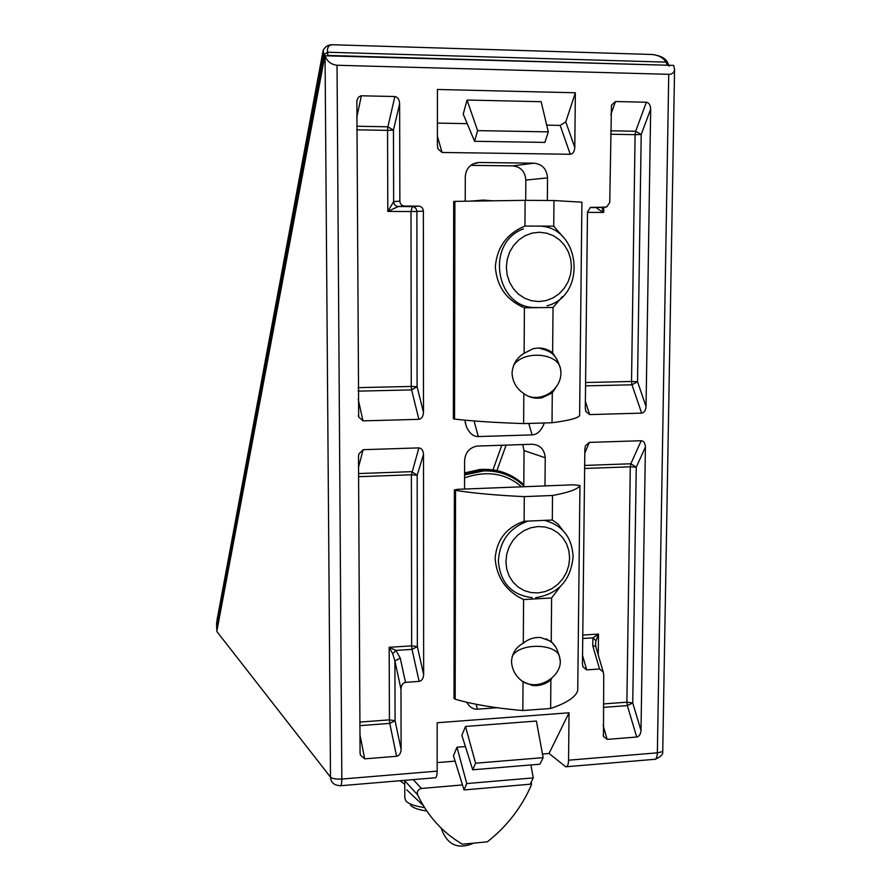 <?xml version="1.0" encoding="UTF-8"?>
<svg xmlns="http://www.w3.org/2000/svg" width="891" height="891" viewBox="0 0 891 891"><rect width="100%" height="100%" fill="white"/><g stroke="black" fill="none" stroke-linecap="round" stroke-linejoin="round"><path stroke-width="1.34" d="M566.765 766.706L654.161 759.355C656.054 759.655 657.124 757.473 657.358 752.828L661.946 751.781L662.848 750.679M324.948 55.353L216.78 631.429L330.505 777.141C332.332 778.712 336.107 779.347 341.832 779.046L337.032 65.255C331.029 64.497 327.042 61.334 325.059 55.788L673.685 65.399L674.565 69.465C674.097 72.728 672.159 74.354 668.751 74.321L337.032 65.255M506.121 445.077L496.955 470.548M542.474 753.998L549.034 753.463L565.74 766.795C567.433 767.106 568.369 764.912 568.558 760.201L569.037 712.789L437.169 722.746L437.158 771.127L341.832 779.046C341.765 783.913 341.175 786.152 340.039 785.773L335.829 784.949C332.466 783.479 330.695 780.872 330.505 777.141L325.059 55.788M525.712 200.341L525.846 180.071C525.122 171.551 520.767 166.817 512.793 165.871L470.827 165.358M523.797 486.742L524.031 450.556L522.705 444.542M466.684 702.219C469.68 707.187 473.244 709.514 477.353 709.18L497.011 707.732M544.991 485.907L545.225 457.774C544.501 449.342 540.102 444.832 532.038 444.241L476.93 446.079C469.39 447.761 465.28 452.583 464.612 460.558L464.545 489.048M464.89 420.162L466.26 426.221C469.223 433.193 473.221 436.635 478.267 436.557L532.105 434.897C537.362 434.596 541.427 430.631 544.301 422.98M547.352 200.486L547.542 177.888C546.796 169.067 542.318 164.167 534.088 163.176L479.191 162.485L473.11 163.899C468.143 166.684 465.536 171.072 465.291 177.042L465.225 201.143M400.972 689.166C401.262 685.235 402.777 682.963 405.516 682.35L400.248 658.126L394.902 660.91L400.972 689.166L401.117 749.476C400.827 753.385 399.324 755.646 396.595 756.292L364.686 758.842L360.376 755L360.075 752.728L358.494 456.615L358.828 454.031L363.138 449.688L418.904 447.895C421.677 448.24 423.214 450.423 423.515 454.455L423.648 674.61C423.359 678.541 421.855 680.802 419.126 681.415L405.516 682.35M399.859 201.11L393.655 201.622L387.808 211.423L398.322 206.523L404.581 206.066C401.73 205.754 400.148 204.095 399.859 201.11L399.636 103.712C399.324 99.447 397.731 97.052 394.869 96.529L360.989 95.782L358.316 97.331L356.768 100.85M404.581 206.066L418.681 206.144C421.521 206.456 423.08 208.104 423.37 211.089L423.492 412.444C423.192 416.52 421.655 418.815 418.881 419.327L363.005 420.875L358.683 416.966L356.857 100.427M599.543 668.996L603.229 671.97L603.73 675.01L603.463 736.434L607.15 739.385L636.709 737.024C639.248 736.412 640.674 734.229 641.008 730.475L645.418 447.059C645.195 443.172 643.803 441.056 641.219 440.722L589.296 442.393L585.465 445.801L584.852 449.075L582.458 663.84L582.959 666.858L586.69 669.887L599.543 668.996L592.715 645.619L595.801 646.621L603.229 671.97M585.554 410.383L585.933 411.597L589.608 414.582L641.643 413.134C644.238 412.644 645.708 410.428 646.042 406.508L650.664 109.136C650.441 105.027 649.016 102.732 646.376 102.231L615.469 101.529L611.46 105.194L609.745 202.446L606.771 206.912L596.725 207.614C596.235 207.959 598.563 209.574 603.697 212.448L601.681 207.369M585.933 411.597L585.309 408.123L587.492 211.88L590.455 207.403L605.267 207.191M574.795 147.483C574.461 151.604 572.946 153.865 570.24 154.266L442.07 152.461L438.049 148.964L437.403 145.4L437.425 89.479L575.352 92.775L574.795 147.483L565.785 121.889L575.352 92.775M437.158 762.607L455.123 761.137M340.718 785.717L434.931 777.787C436.289 778.155 437.035 775.927 437.158 771.127M465.403 746.547L456.983 747.215L453.474 755.768L464.011 789.938L466.761 783.568L456.983 747.215M569.037 712.789L549.034 753.463M465.514 726.455L461.872 735.309L472.72 769.802L475.571 763.208L465.514 726.455L536.382 721.042L543.142 757.651L539.946 764.2L472.72 769.802M437.403 123.103L467.207 123.66M546.695 125.141L560.183 125.397L570.24 154.266M467.04 100.037L463.22 114.148L474.591 141.29L477.587 130.621L467.04 100.037L541.149 101.697L548.288 131.868L544.902 142.404L474.591 141.29M565.785 121.889L560.183 125.397M466.761 783.568L533.252 777.888L530.925 764.946M533.252 777.888L530.167 784.214L464.011 789.938M475.571 763.208L543.142 757.651M400.248 658.126L395.905 650.408L389.178 647.289L392.731 653.827L394.902 660.91L395.069 720.708L389.412 719.872L389.757 723.403L395.069 720.708L401.117 749.476M418.904 447.895L411.386 474.78L417.166 475.193L411.742 471.651L358.583 473.555M419.126 681.415L411.998 649.372L417.356 646.576L411.642 645.875L411.386 474.78L358.594 476.696M358.115 387.652L411.252 386.449L411.62 389.902L417.077 386.716L411.252 386.449L410.996 211.535L416.888 211.479C416.598 208.539 415.061 206.912 412.255 206.601L398.322 206.523C395.493 206.211 393.945 204.585 393.655 201.622L393.454 130.153L387.897 126.8L387.552 130.364L393.454 130.153L399.636 103.712M595.5 644.661L595.923 640.785L598.507 634.069L592.972 637.845L595.923 640.785M595.923 647.033L595.511 643.903M641.219 440.722L630.85 463.777L630.293 466.806L636.252 467.196L630.85 463.777L584.674 465.436M641.008 730.475L632.744 702.966L626.885 702.186L627.342 705.583L632.744 702.966L636.252 467.196L645.418 447.059M646.376 102.231L635.673 131.244L635.094 134.664L641.208 134.474L635.673 131.244L610.658 130.788M646.042 406.508L637.533 381.716L631.53 381.471L631.986 384.801L637.533 381.716L641.208 134.474L650.664 109.136M477.587 130.621L548.288 131.868M359.908 722.066L389.412 719.872L389.178 647.289L411.642 645.875L411.998 649.372L395.905 650.408L392.731 653.827M356.745 129.83L387.552 130.364L387.808 211.423L410.996 211.535L412.255 206.601L418.681 206.144M462.474 784.938L421.465 788.446C418.035 789.359 416.743 791.486 417.589 794.817C427.736 816.089 442.638 832.562 462.318 844.211L487.299 841.839C506.834 826.525 521.536 807.569 531.392 784.96L531.448 781.585M399.97 780.728L404.77 784.314M406.73 789.827L423.325 805.587M551.607 678.831L550.883 679.833L550.638 708.468L522.839 710.539C495.786 708.234 473.232 704.458 455.178 699.212L454.02 698.366L454.365 489.961M522.839 710.539L523.028 681.782L532.272 685.435C539.066 686.248 545.27 684.377 550.883 679.833M523.028 681.782C515.878 676.748 512.035 669.999 511.501 661.534C512.125 653.226 516.056 647.111 523.295 643.191L523.585 599.565C506.099 591.245 496.621 577.502 495.129 558.345C496.777 539.723 506.444 527.361 524.12 521.28L524.287 496.621C496.788 495.351 473.878 493.269 455.546 490.373L454.365 489.905L457.818 489.304L573.503 484.804L579.952 485.484C578.181 489.114 569.037 492.445 552.509 495.485L524.287 496.621M552.509 495.485L552.297 520.021L524.12 521.28M552.297 520.021L558.011 524.019L562.488 529.956M577.736 690.247L577.736 690.38C575.954 696.929 566.921 702.954 550.638 708.468M579.952 485.484L577.736 690.38L579.952 485.484M560.049 586.868L551.607 597.972L551.228 641.409L555.561 646.844M523.295 643.191C528.508 638.981 534.266 637.087 540.581 637.51L551.228 641.409M551.607 597.972L523.585 599.565M555.861 387.485L552.286 392.886L552.019 422.757L523.63 423.581C495.997 422.668 472.965 421.176 454.544 419.093L453.352 418.759L453.697 201.455L454.9 201.377L454.544 419.093M523.63 423.581L523.83 393.577C529.276 397.598 535.324 399.001 541.973 397.787L552.286 392.886M523.83 393.577C516.524 388.743 512.592 381.938 512.047 373.162C512.693 364.43 516.702 357.814 524.097 353.315L524.409 307.785C506.545 300.222 496.855 286.59 495.329 266.877C497.022 247.163 506.89 233.565 524.955 226.069L525.122 200.341L454.9 201.377M579.618 415.551L581.912 202.19L553.957 200.531L553.734 226.147L524.955 226.069M553.734 226.147L563.079 236.973M579.618 415.607C577.836 418.191 568.636 420.574 552.019 422.757M553.957 200.531L525.122 200.341M562.366 296.658L553.033 307.484L552.632 352.803L557.209 359.864M524.097 353.315L533.03 348.782C540.213 347.067 546.751 348.403 552.632 352.803M553.033 307.484L524.409 307.785M404.759 780.783L404.792 797.968L405.895 800.998C408.813 804.05 415.028 806.232 424.55 807.58M410.64 805.341C413.179 807.97 418.558 809.863 426.789 810.988M536.75 307.428C496.12 310.124 484.325 242.775 523.462 228.898M538.799 301.548L531.571 300.757L524.71 298.262L518.54 294.197L513.394 288.751L509.529 282.191L507.146 274.862L506.355 267.122L507.224 259.359L509.697 251.986L513.65 245.37L518.885 239.846L525.122 235.692L532.061 233.119L539.333 232.25L546.573 233.141L553.422 235.714L559.526 239.857L564.604 245.337L568.38 251.897L570.697 259.192L571.432 266.866L570.541 274.528L568.09 281.823L564.192 288.372L559.036 293.863L552.877 298.006L546.016 300.623L538.799 301.548M537.362 226.158C580.108 224.343 588.338 295.322 547.041 305.813M532.306 597.683C511.679 595.11 500.374 582.959 498.381 561.241L498.381 560.717C499.795 540.815 509.674 527.617 527.995 521.101M505.921 561.876L506.756 554.002L509.162 546.851L513.004 540.347L518.083 534.823L524.153 530.557L530.902 527.75L537.986 526.548L545.047 527.004L551.741 529.098L557.733 532.707L562.733 537.652L566.487 543.688L568.814 550.504L569.616 557.777L568.848 565.172L566.531 572.289L562.8 578.794L557.811 584.351L551.83 588.695L545.147 591.591L538.097 592.905L531.014 592.571L524.253 590.599L518.172 587.069L513.071 582.157L509.207 576.121L506.779 569.238L505.921 561.876M544.512 520.366C562.355 525.144 571.899 537.173 573.113 556.441C570.908 580.23 558.434 593.963 535.68 597.649M335.963 44.851L332.065 44.739C328.579 45.207 327.075 47.702 327.543 52.224L327.855 55.442L667.593 65.221L665.889 62.125C663.327 57.792 658.805 55.242 652.357 54.496L644.271 54.24M323.043 50.954L217.059 619.802L216.992 630.305L324.502 57.715L323.155 50.33C325.248 46.599 328.211 44.739 332.053 44.728L652.335 54.485M493.024 469.847L501.822 445.21M667.593 65.221L669.297 66.068M661.946 751.781L662.726 752.127C663.004 754.521 660.532 756.904 655.297 759.266M668.751 74.321L657.358 752.828L568.558 760.201M512.793 165.871L534.088 163.176M547.542 177.888L525.846 180.071M540.581 398.021L540.391 397.397M532.105 434.897L528.753 423.437M478.267 436.557L474.068 420.953M479.191 162.485L475.293 163.031M545.225 457.774L524.031 450.556M524.175 682.528L523.975 681.782M477.353 709.18L476.162 704.258M359.931 725.642L389.757 723.403L396.595 756.292M364.686 758.842L359.975 734.808M358.55 467.107L363.138 449.688M423.648 674.61L417.356 646.576L417.166 475.193L423.515 454.455M423.492 412.444L417.077 386.716L416.888 211.479L423.37 211.089M358.137 391.138L411.62 389.902L418.881 419.327M363.005 420.875L358.182 399.291M394.869 96.529L387.897 126.8L356.723 126.232M356.678 117.924L361.367 95.76M584.808 453.185L589.296 442.393M603.318 707.387L627.342 705.583L636.709 737.024M607.15 739.385L603.096 725.241M610.858 114.616L615.469 101.529M585.554 385.87L631.986 384.801L641.643 413.134M589.608 414.582L585.387 401.318M442.07 152.461L437.403 136.278M582.781 635.06L598.507 634.069L598.251 654.974M582.558 655.475L586.69 669.887M603.363 703.935L626.885 702.186L630.293 466.806L584.641 468.466M603.764 207.269L603.697 212.448L587.492 212.37M590.054 207.581L597.182 207.592M585.587 382.517L631.53 381.471L635.094 134.664L610.613 134.24M582.736 638.502L592.972 637.845L592.715 645.619M421.465 788.446L413.235 779.614M404.369 780.36L417.589 794.817M455.546 490.373L455.178 699.212M491.197 200.687L483.212 200.085L472.62 200.987M523.797 485.829C512.581 475.571 499.25 470.593 483.824 470.905L464.579 474.925M464.567 477.866C486.82 470.236 505.832 473.221 521.591 486.82M523.808 484.904C512.425 474.491 498.915 469.446 483.267 469.746L464.579 473.511M216.97 630.394L216.591 627.242L323.645 54.874L327.543 52.224L665.889 62.125L668.072 63.595M513.673 365.199C523.529 350.052 558.334 352.847 560.517 368.885L560.784 371.469M512.202 656.467C519.208 642.255 558.1 643.246 559.715 657.636L559.882 659.485M465.169 422.089L466.26 426.221M674.565 69.465L662.726 752.127M360.131 753.719L360.376 755M358.349 415.429L358.683 416.966M603.174 735.387L603.463 736.434M582.636 665.755L582.959 666.858M437.581 147.36L438.049 148.964M530.49 684.154L532.272 685.435M539.456 397.163L541.973 397.787M581.912 202.201L579.629 415.596M470.715 201.032L492.322 200.675M464.579 472.887L479.959 469.501C496.866 468.388 511.49 473.466 523.808 484.726M652.357 54.496C660.977 55.732 666.156 58.606 667.871 63.116L668.907 65.255M216.58 627.375L216.636 622.196M473.734 843.131C457.907 849.936 447.037 844.913 441.134 828.084M538.843 348.025C548.422 350.92 555.561 351.5 560.517 368.885C563.892 386.471 545.337 401.874 528.396 396.306M546.239 638.758C551.518 642.701 555.55 642.211 559.715 657.647C564.961 675.846 534.277 695.804 518.15 677.483"/></g></svg>
